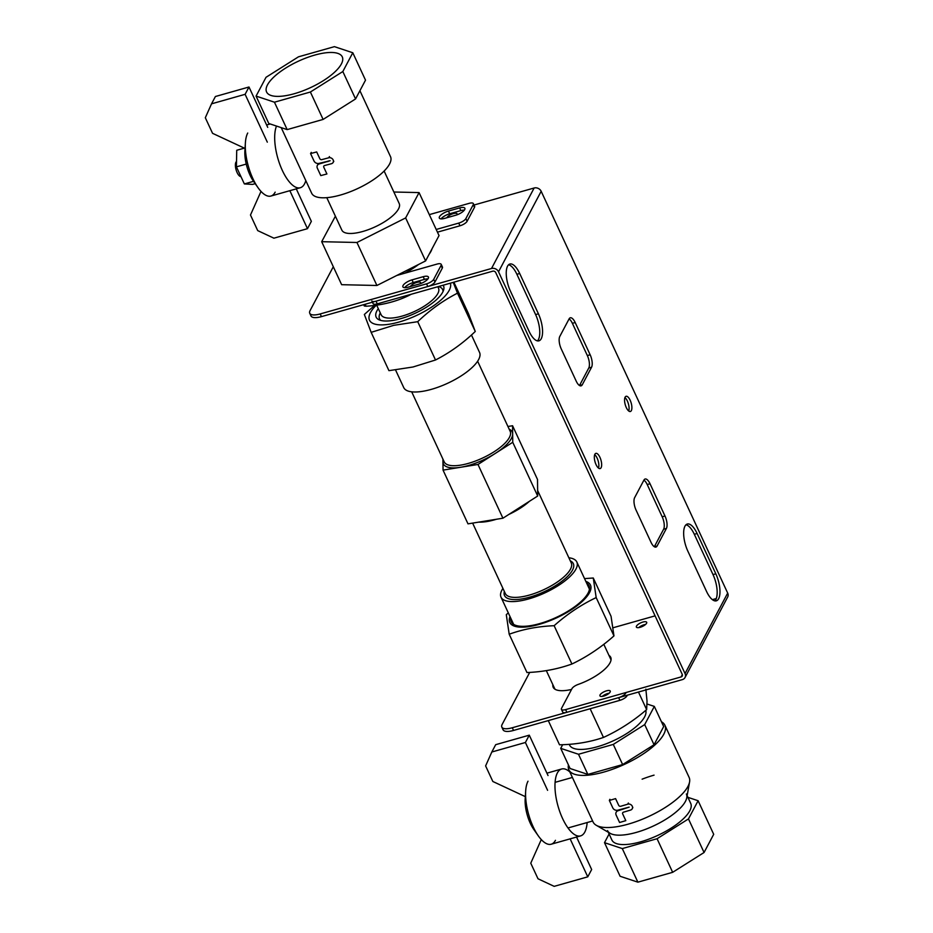 <?xml version="1.0" encoding="UTF-8"?>
<svg xmlns="http://www.w3.org/2000/svg" width="933" height="933" viewBox="0 0 933 933"><rect width="100%" height="100%" fill="white"/><g stroke="black" fill="none" stroke-linecap="round" stroke-linejoin="round"><path stroke-width="1.4" d="M326.783 197.656L341.863 230.148A31.605 11.021 -24.9 0 0 368.943 229.448A31.605 11.021 -24.9 0 0 398.519 208.91A31.605 11.021 -24.9 0 0 399.207 203.534L384.128 171.042M281.218 127.623L311.657 193.213A43.454 15.15 -24.9 0 0 348.884 192.256A43.454 15.15 -24.9 0 0 389.562 164.021A43.454 15.15 -24.9 0 0 390.495 156.616L359.916 90.723M255.187 183.673L252.575 184.407L244.353 183.929L236.422 166.855L236.725 150.283L244.224 148.16M236.422 166.855L246.242 164.08M244.353 183.929L253.543 181.329M236.527 161.502A7.907 3.091 74.2 0 0 235.932 162.214A7.907 3.091 74.2 0 0 236.434 170.902A7.907 3.091 74.2 0 0 240.936 176.582M267.479 84.88A41.717 14.543 -24.9 0 0 266.581 91.982A41.717 14.543 -24.9 0 0 302.327 91.061A41.717 14.543 -24.9 0 0 341.373 63.969A41.717 14.543 -24.9 0 0 342.271 56.855A41.717 14.543 -24.9 0 0 306.537 57.788A41.717 14.543 -24.9 0 0 267.479 84.88M352.791 52.749L365.514 80.156L355.555 98.945L323.11 119.424L287.166 129.605L268.797 123.506L256.074 96.099L274.442 102.198L310.386 92.017L342.831 71.538L352.791 52.749L334.411 46.65L298.478 56.82L266.022 77.299L256.074 96.099M287.166 129.605L274.442 102.198M323.11 119.424L310.386 92.017M355.555 98.945L342.831 71.538M335.39 216.199L321.687 241.694L356.954 242.487L405.645 217.925L419.069 192.583L393.866 192.011M419.069 192.583L439.035 235.571L425.6 260.925L405.645 217.925M356.954 242.487L376.909 285.486L425.6 260.925M321.687 241.694L341.641 284.693L376.909 285.486M267.316 142.154L245.111 94.315L211.534 103.831L205.318 117.745L212.561 133.326L245.041 148.452M245.111 94.315L248.994 87.002L215.406 96.507L211.534 103.831M267.724 127.366L248.994 87.002M261.007 191.405L250.476 215.01L257.706 230.603L273.894 238.183L307.482 228.678L289.848 190.682M307.482 228.678L311.354 221.354L296.274 188.863M305.814 180.617A34.766 13.598 -105.8 0 1 304.555 183.836A34.766 13.598 -105.8 0 1 300.298 187.731A34.766 13.598 -105.8 0 1 280.285 165.607A34.766 13.598 -105.8 0 1 276.495 126.06M300.298 187.731L270.908 196.047A34.766 13.598 -105.8 0 1 250.429 172.687A34.766 13.598 -105.8 0 1 247.723 133.034A34.766 13.598 74.2 0 0 245.379 142.994A34.766 13.598 74.2 0 0 258.033 187.696A34.766 13.598 74.2 0 0 275.165 192.151M245.379 142.994L244.889 150.808A23.71 9.272 74.2 0 0 253.519 181.294L258.033 187.696M333.151 159.928A3.475 2.916 30.4 0 1 331.483 163.695L324.556 165.538A1.586 1.318 -149.6 0 0 323.798 167.252L326.912 173.97L320.789 175.602L317.36 168.208A3.954 3.312 30.4 0 1 317.418 165.293A3.954 3.312 30.4 0 1 319.261 163.928L330.107 160.733L319.016 163.392A3.954 3.312 30.4 0 1 314.001 160.954L310.561 153.572L316.684 151.939L319.797 158.657A1.586 1.318 -149.6 0 0 321.815 159.625L328.743 157.782A3.475 2.916 30.4 0 1 333.151 159.928M328.264 161.001L327.903 161.631M311.272 152.371L310.561 153.572M443.023 291.562A34.766 12.117 -24.9 0 0 442.615 289.533A34.766 12.117 -24.9 0 0 438.557 286.524M376.687 305.161L381.154 314.783A31.605 11.021 -24.9 0 0 406.531 314.701A31.605 11.021 -24.9 0 0 436.714 295.329A31.605 11.021 -24.9 0 0 438.498 288.169L437.822 286.734M365.141 304.263L366.063 306.234C380.046 305.394 392.98 302.444 404.864 297.347L404.339 296.204M407.418 295.341L407.744 296.041L411.301 294.233M380.267 312.858L379.906 313.663A34.766 12.117 -24.9 0 0 379.533 318.806A34.766 12.117 -24.9 0 0 380.827 320.427M407.744 296.041L404.864 297.347M366.063 306.234L364.278 305.989L363.672 304.683L364.278 305.989M374.53 305.441L364.348 314.479L371.159 332.346L388.944 370.658L413.004 366.996L435.513 359.998C449.788 352.697 463.036 343.192 475.27 331.472L468.448 313.605L453.87 282.186M376.244 305.219A44.457 15.499 -24.9 0 0 394.379 323.238A44.457 15.499 -24.9 0 0 450.336 283.189M371.159 332.346L393.668 325.349L417.727 321.687C429.961 309.978 443.21 300.473 457.485 293.172L453.228 282.372M378.297 308.625A37.133 12.945 -24.9 0 0 378.238 308.706A37.133 12.945 -24.9 0 0 376.139 317.115A37.133 12.945 -24.9 0 0 405.96 317.01A37.133 12.945 -24.9 0 0 441.414 294.257A37.133 12.945 -24.9 0 0 443.513 285.848A37.133 12.945 -24.9 0 0 443.163 285.218M379.498 318.701A37.133 12.945 -24.9 0 0 379.113 319.821M417.727 321.687L435.513 359.998M457.485 293.172L475.27 331.472M443.665 289.86A37.133 12.945 -24.9 0 0 442.569 289.428M568.873 557.771A41.787 14.566 155.1 0 1 576.827 562.004A41.787 14.566 155.1 0 1 558.261 585.597A41.787 14.566 155.1 0 1 501.021 597.19A41.787 14.566 155.1 0 1 502.934 588.385M471.457 334.994L479.539 352.406A41.787 14.566 155.1 0 1 460.972 376.011A41.787 14.566 155.1 0 1 403.732 387.592L395.557 369.969M507.925 426.486L512.567 425.74L537.513 479.48L537.688 496.029L502.922 518.212L467.993 523.856L443.047 470.115L442.93 459.118M512.567 425.74L512.742 442.289L477.976 464.471L443.047 470.115M477.976 464.471L502.922 518.212M512.742 442.289L537.688 496.029M587.149 822.544A34.766 13.598 -105.8 0 1 584.839 832.003A34.766 13.598 -105.8 0 1 580.583 835.898L551.205 844.213A34.766 13.598 74.2 0 1 530.714 820.853A34.766 13.598 74.2 0 1 528.008 781.201A34.766 13.598 74.2 0 0 525.664 791.161L525.186 798.986A23.71 9.272 74.2 0 0 533.804 829.472L538.318 835.875A34.766 13.598 74.2 0 0 555.45 840.318M525.664 791.161A34.766 13.598 74.2 0 0 538.318 835.875M547.601 790.321L525.407 742.493L491.819 751.998L485.615 765.911L492.846 781.492L525.326 796.63M525.407 742.493L529.279 735.169L495.691 744.674L491.819 751.998M548.021 775.545L529.279 735.169M569.223 744.336L569.538 745.012A41.88 14.601 -24.9 0 0 605.412 744.091A41.88 14.601 -24.9 0 0 644.61 716.882A41.88 14.601 -24.9 0 0 645.753 710.375M580.583 835.898A34.766 13.598 -105.8 0 1 560.103 812.538A34.766 13.598 -105.8 0 1 557.398 772.886A34.766 13.598 -105.8 0 1 561.654 768.99A34.766 13.598 -105.8 0 1 569.841 771.953M541.292 839.572L530.76 863.188L538.003 878.769L554.179 886.35L587.767 876.845L570.133 838.86M587.767 876.845L591.65 869.521L576.559 837.041M608.293 832.248L611.885 840.003A43.454 15.15 -24.9 0 0 649.111 839.035A43.454 15.15 -24.9 0 0 689.79 810.812A43.454 15.15 -24.9 0 0 690.723 803.406L687.131 795.651M607.523 830.592A43.454 15.15 -24.9 0 0 644.75 829.624A43.454 15.15 -24.9 0 0 685.428 801.4A43.454 15.15 -24.9 0 0 686.361 793.995M654.045 744.744L663.678 726.562L654.325 706.409L644.691 724.591L654.045 744.744L622.638 764.57L587.86 774.413L570.086 768.512L560.721 748.359L562.669 744.697M647.07 704.007L654.325 706.409M644.691 724.591L613.284 744.417L622.638 764.57M613.284 744.417L578.507 754.261L587.86 774.413M578.507 754.261L560.721 748.359M632.259 806.217A3.475 2.997 -154.2 0 0 627.781 804.176L620.737 806.264A1.586 1.365 25.8 0 1 618.696 805.331L615.582 798.613L609.354 800.456L612.783 807.85A3.954 3.405 -154.2 0 0 617.868 810.171L629.157 807.138L618.112 810.707A3.954 3.405 -154.2 0 0 616.153 815.104L619.582 822.498L625.81 820.655L622.684 813.938A1.586 1.365 25.8 0 1 623.477 812.177L630.533 810.089A3.475 2.997 -154.2 0 0 632.259 806.217M609.354 800.456L609.902 799.301M687.913 797.342L698.106 800.724L688.472 818.917L657.065 838.732L622.288 848.575L604.502 842.674L609.097 833.997M698.106 800.724L713.698 834.312L704.065 852.505L672.658 872.32L637.88 882.163L620.095 876.262L604.502 842.674M637.88 882.163L622.288 848.575M672.658 872.32L657.065 838.732M704.065 852.505L688.472 818.917M610.159 833.332A43.454 15.15 -24.9 0 0 636.283 832.423A43.454 15.15 -24.9 0 0 686.746 797.785L689.569 781.982A52.936 18.45 -24.9 0 1 628.096 824.177A52.936 18.45 -24.9 0 1 596.269 825.297L610.159 833.332M654.056 775.148A52.936 18.45 -24.9 0 0 642.114 779.172M568.862 769.83L593.061 821.961A52.936 18.45 -24.9 0 0 638.405 820.783A52.936 18.45 -24.9 0 0 687.959 786.402A52.936 18.45 -24.9 0 0 689.102 777.376L664.902 725.244A52.936 18.45 155.1 0 1 663.76 734.271A52.936 18.45 155.1 0 1 614.206 768.652A52.936 18.45 155.1 0 1 568.862 769.83A52.936 18.45 155.1 0 1 568.43 764.967M661.462 721.78A52.936 18.45 155.1 0 1 664.902 725.244M594.694 454.663A7.907 3.091 -105.8 0 1 597.132 458.103A7.907 3.091 -105.8 0 1 598.496 468.074M599.931 457.31A7.907 3.091 -105.8 0 1 600.141 468.576A7.907 3.091 -105.8 0 1 596.059 464.634A7.907 3.091 -105.8 0 1 595.837 453.368A7.907 3.091 -105.8 0 1 599.931 457.31M624.923 397.575A7.907 3.091 -105.8 0 1 627.361 401.027A7.907 3.091 -105.8 0 1 628.725 410.998M630.16 400.234A7.907 3.091 -105.8 0 1 630.37 411.5A7.907 3.091 -105.8 0 1 626.288 407.546A7.907 3.091 -105.8 0 1 626.066 396.292A7.907 3.091 -105.8 0 1 630.16 400.234M420.526 283.632A5.691 1.983 -24.9 0 0 420.55 283.609A5.691 1.983 -24.9 0 0 420.666 282.629A5.691 1.983 -24.9 0 0 415.791 282.757A5.691 1.983 -24.9 0 0 410.473 286.454A5.691 1.983 -24.9 0 0 410.427 286.536M456.96 214.847A5.691 1.983 -24.9 0 0 456.972 214.812A5.691 1.983 -24.9 0 0 457.1 213.844A5.691 1.983 -24.9 0 0 452.225 213.972A5.691 1.983 -24.9 0 0 446.907 217.669A5.691 1.983 -24.9 0 0 446.86 217.751M610.135 692.041A5.691 1.983 -24.9 0 0 610.264 691.073A5.691 1.983 -24.9 0 0 605.389 691.201A5.691 1.983 -24.9 0 0 600.059 694.887A5.691 1.983 -24.9 0 0 599.942 695.866A5.691 1.983 -24.9 0 0 604.806 695.738A5.691 1.983 -24.9 0 0 610.135 692.041M609.156 693.219A5.691 1.983 -24.9 0 0 602.286 696.403M646.569 623.256A5.691 1.983 -24.9 0 0 646.686 622.288A5.691 1.983 -24.9 0 0 641.811 622.404A5.691 1.983 -24.9 0 0 636.493 626.101A5.691 1.983 -24.9 0 0 636.364 627.069A5.691 1.983 -24.9 0 0 641.239 626.953A5.691 1.983 -24.9 0 0 646.569 623.256M645.589 624.434A5.691 1.983 -24.9 0 0 638.72 627.617M608.957 655.398A32.398 11.289 -24.9 0 1 610.718 657.31A32.398 11.289 -24.9 0 1 578.18 684.425A6.321 2.204 -24.9 0 0 571.964 688.647L561.561 708.275A6.321 2.204 -24.9 0 0 561.433 709.348A6.321 2.204 -24.9 0 0 565.608 709.616L681.102 676.926A2.333 1.983 -152.1 0 0 682.245 674.372L495.738 272.576A2.333 1.983 -152.1 0 0 492.764 271.176L377.27 303.866A6.321 2.204 155.1 0 1 373.083 303.598L372.43 302.199M591.569 367.217L582.262 384.781A9.482 3.709 -105.8 0 1 581.107 385.842A9.482 3.709 -105.8 0 1 576.197 381.119L561.223 348.872A9.482 3.709 -105.8 0 1 559.812 336.416L569.118 318.853A9.482 3.709 -105.8 0 1 570.273 317.791A9.482 3.709 -105.8 0 1 575.183 322.526L590.146 354.773A9.482 3.709 -105.8 0 1 591.569 367.217L588.77 368.01L579.498 385.516M651.036 542.341L636.061 510.094A9.482 3.709 -105.8 0 1 634.65 497.639L643.957 480.075A9.482 3.709 -105.8 0 1 645.111 479.014A9.482 3.709 -105.8 0 1 650.021 483.749L664.984 515.996A9.482 3.709 -105.8 0 1 666.407 528.451L657.1 546.015A9.482 3.709 -105.8 0 1 655.946 547.076A9.482 3.709 -105.8 0 1 651.036 542.341M697.114 533.501L715.821 573.807A18.963 7.417 -105.8 0 1 716.334 600.829A18.963 7.417 -105.8 0 1 706.514 591.37L687.808 551.065A18.963 7.417 -105.8 0 1 687.294 524.031A18.963 7.417 -105.8 0 1 697.114 533.501L694.315 534.294L713.022 574.6A18.963 7.417 -105.8 0 1 714.83 600.875M519.693 273.497L538.411 313.803A18.963 7.417 -105.8 0 1 538.924 340.837A18.963 7.417 -105.8 0 1 529.104 331.367L510.398 291.061A18.963 7.417 -105.8 0 1 509.885 264.027A18.963 7.417 -105.8 0 1 519.693 273.497L516.894 274.29L535.612 314.596A18.963 7.417 -105.8 0 1 537.42 340.872M473.463 205.178L534.143 187.999A5.493 4.677 27.9 0 1 541.175 191.288L727.682 593.085A5.493 4.677 27.9 0 1 727.67 597.027L685.032 677.521A5.493 4.677 -152.1 0 0 685.044 673.579L498.537 271.783A5.493 4.677 -152.1 0 0 491.516 268.494L376.022 301.184L377.27 303.866M569.083 318.923A9.482 3.709 -105.8 0 1 572.384 323.319L587.347 355.566A9.482 3.709 -105.8 0 1 588.77 368.01M643.922 480.145A9.482 3.709 -105.8 0 1 647.222 484.542L662.185 516.789A9.482 3.709 -105.8 0 1 663.608 529.244L654.336 546.738M686 524.778A18.963 7.417 -105.8 0 1 694.315 534.294M508.578 264.785A18.963 7.417 -105.8 0 1 516.894 274.29M404.899 273.171A44.248 15.429 -24.9 0 0 418.567 264.471M429.145 254.231A44.248 15.429 -24.9 0 0 432.014 248.819M371.835 300.916A6.321 2.204 -24.9 0 0 376.022 301.184M565.608 709.616L566.856 712.311L682.35 679.621A5.493 4.677 -152.1 0 0 685.032 677.521M716.276 598.543L712.38 599.651M655.083 615.862L613.273 627.699M611.092 658.78A32.398 11.289 -24.9 0 0 610.205 658.092M566.856 712.311A6.321 2.204 155.1 0 1 562.681 712.042L561.433 709.348M464.681 209.598A7.907 2.752 155.1 0 1 455.747 215.231L444.551 218.404A7.907 2.752 155.1 0 1 439.326 218.065A7.907 2.752 155.1 0 1 448.435 211.08L459.631 207.919A7.907 2.752 155.1 0 1 464.856 208.246A7.907 2.752 155.1 0 1 464.681 209.598M428.259 278.384A7.907 2.752 155.1 0 1 419.325 284.017L408.129 287.189A7.907 2.752 155.1 0 1 402.893 286.863A7.907 2.752 155.1 0 1 412.001 279.877L423.197 276.704A7.907 2.752 155.1 0 1 428.422 277.031A7.907 2.752 155.1 0 1 428.259 278.384M441.064 265.427A6.321 2.204 -24.9 0 0 441.204 264.342L442.452 267.036A6.321 2.204 155.1 0 1 442.312 268.109L441.064 265.427L433.705 279.329L434.953 282.011A6.321 2.204 155.1 0 1 427.804 286.524L321.442 316.625A15.803 5.505 155.1 0 1 310.992 315.96L309.744 313.278A15.803 5.505 -24.9 0 0 320.194 313.943L321.442 316.625M442.312 268.109L434.953 282.011M427.804 286.524L426.556 283.842L320.194 313.943M474.477 207.371L473.229 204.689A6.321 2.204 -24.9 0 0 473.369 203.604L474.617 206.298A6.321 2.204 155.1 0 1 474.477 207.371L467.118 221.273A6.321 2.204 155.1 0 1 459.969 225.786L458.721 223.104A6.321 2.204 -24.9 0 0 465.87 218.59L467.118 221.273M473.229 204.689L465.87 218.59M429.308 214.625L469.182 203.347A6.321 2.204 -24.9 0 1 473.369 203.604M309.744 313.278A15.803 5.505 -24.9 0 1 310.083 310.584L333.303 266.733M426.556 283.842A6.321 2.204 -24.9 0 0 433.705 279.329M441.204 264.342A6.321 2.204 -24.9 0 0 437.017 264.086L396.735 275.48M436.201 229.471L458.721 223.104M441.076 218.893A7.907 2.752 155.1 0 1 449.683 213.774L460.879 210.601A7.907 2.752 155.1 0 1 464.354 210.112M404.642 287.679A7.907 2.752 155.1 0 1 413.249 282.559L424.445 279.387A7.907 2.752 155.1 0 1 427.92 278.897M437.449 232.165L459.969 225.786M529.711 672.39L502.164 724.393A15.803 5.505 -24.9 0 0 501.826 727.087A15.803 5.505 -24.9 0 0 512.287 727.752L618.637 697.651A6.321 2.204 -24.9 0 0 625.786 693.137M512.287 727.752L513.535 730.446L619.885 700.333L618.637 697.651M627.034 695.831A6.321 2.204 155.1 0 1 619.885 700.333M513.535 730.446A15.803 5.505 155.1 0 1 503.074 729.781L501.826 727.087M552.861 684.705A32.398 11.289 -24.9 0 0 553.187 687.283A32.398 11.289 -24.9 0 0 571.544 689.44M555.31 689.405A31.605 11.021 155.1 0 1 554.529 688.297L546.33 670.629M586.647 583.172A42.86 14.94 155.1 0 1 588.571 592.07A42.86 14.94 155.1 0 1 552.418 619.104A42.86 14.94 155.1 0 1 516.404 625.565A42.86 14.94 155.1 0 1 510.852 618.357M585.819 581.376A44.457 15.499 155.1 0 1 590.939 586.6A44.457 15.499 155.1 0 1 552.499 619.675A44.457 15.499 155.1 0 1 509.36 620.958A44.457 15.499 155.1 0 1 510.013 616.561M584.536 578.612L593.271 578.005L596.175 597.587C581.142 604.759 567.124 614.124 554.132 625.705C538.131 626.346 523.156 629.18 509.196 634.23L506.292 614.649L508.31 612.899M593.271 578.005L611.057 616.316L613.961 635.898C600.969 647.479 586.95 656.844 571.917 664.004C557.957 669.054 542.983 671.9 526.982 672.541L509.196 634.23M613.961 635.898L596.175 597.587M571.917 664.004L554.132 625.705M548.289 720.603L559.52 744.791C575.194 744.546 589.843 742.097 603.464 737.443C618.882 730.376 633.274 721.104 646.639 709.628L647.024 701.068L645.869 689.16M590.146 708.753L603.464 737.443M638.475 692.041L646.639 709.628M319.692 163.217L319.261 163.928M329.442 156.592L328.743 157.782M529.373 501.336A36.352 12.665 155.1 0 1 520.206 508.24A36.352 12.665 155.1 0 1 508.812 514.456M472.623 523.098L505.324 593.551A36.352 12.665 -24.9 0 0 555.123 583.475A36.352 12.665 -24.9 0 0 571.264 562.949L537.63 490.478M570.308 560.861A37.926 13.225 155.1 0 1 556.476 585.049A37.926 13.225 155.1 0 1 519.646 599.243A37.926 13.225 155.1 0 1 504.368 591.475M509.185 429.192A37.926 13.225 155.1 0 1 512.66 434.02A37.926 13.225 155.1 0 1 495.365 453.38A37.926 13.225 155.1 0 1 460.517 467.293A37.926 13.225 155.1 0 1 442.953 461.835A37.926 13.225 155.1 0 1 443.245 459.806M411.686 391.825L444.213 461.882A36.352 12.665 -24.9 0 0 494.012 451.805A36.352 12.665 -24.9 0 0 510.153 431.279L477.626 361.211M496.414 519.261A36.352 12.665 155.1 0 1 478.757 522.118M627.781 804.176L628.341 803.021M685.044 673.579L727.682 593.085M541.175 191.288L498.537 271.783M491.516 268.494L534.143 187.999M682.338 674.594L681.102 676.926M538.411 313.803L535.612 314.596M715.821 573.807L713.022 574.6M657.1 546.015L654.395 546.773M666.407 528.451L663.608 529.244M664.984 515.996L662.185 516.789M650.021 483.749L647.222 484.542M582.262 384.781L579.556 385.551M590.146 354.773L587.347 355.566M575.183 322.526L572.384 323.319M412.001 279.877L413.249 282.559M423.197 276.704L424.445 279.387M448.435 211.08L449.683 213.774M459.631 207.919L460.879 210.601M641.438 626.871L641.041 626.02M605.004 695.656L604.607 694.805M270.208 123.972L266.628 124.987M333.804 161.304L333.104 162.494M318.118 164.091L317.418 165.293M443.28 290.968L442.615 289.533M380.209 320.252L379.533 318.806M589.446 589.189L576.827 562.004M513.64 624.375L501.021 597.19M567.999 827.968L592.607 820.993M555.088 782.344L572.395 777.446M546.913 773.165L561.654 768.99M632.294 808.643L632.842 807.488M603.814 644.318L611.045 659.899"/></g></svg>
